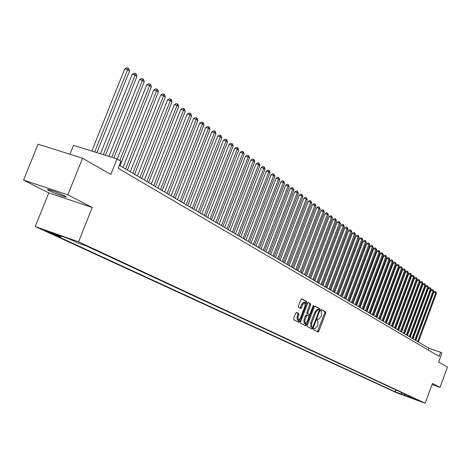 <?xml version="1.0" encoding="UTF-8"?>
<svg xmlns="http://www.w3.org/2000/svg" width="471" height="471" viewBox="0 0 471 471"><rect width="100%" height="100%" fill="white"/><g stroke="black" fill="none" stroke-linecap="round" stroke-linejoin="round"><path stroke-width="0.71" d="M313.662 328.952L313.686 329.812L318.078 332.026L318.873 331.225L325.72 313.174L325.697 311.955L321.369 309.588L320.81 310.136L320.833 311.001L321.399 311.307L321.481 315.24L320.91 316.753L318.508 319.338L317.766 318.973L317.242 319.538L317.26 320.398L317.831 320.698L317.925 324.613L317.348 326.126L314.916 328.729L314.198 328.381L313.662 328.952M49.325 190.714C55.237 193.516 60.582 195.589 65.363 196.937C66.817 197.231 66.535 196.854 64.521 195.795C58.663 193.01 53.305 190.926 48.442 189.542C46.935 189.23 47.23 189.625 49.325 190.714M44.998 230.713L52.84 233.734L44.998 230.713M296.559 312.391L295.717 313.203L293.698 318.496L293.745 319.768L299.008 322.417L299.797 321.581L306.909 302.935L306.868 301.664L301.723 298.85L300.887 299.656L298.449 306.038L298.496 307.316L300.775 308.511L301.558 307.687L302.759 304.537L304.837 302.335L305.09 305.791L300.404 318.078L298.284 320.304L298.055 316.877L298.838 314.816L298.797 313.545L296.5 312.367M432.054 384.501L439.985 387.35L447.45 367.156L438.601 362.087L441.951 353.044L440.638 352.261L439.113 356.382L118.162 168.271L120.953 161.259L117.026 158.91L73.488 145.368L69.926 154.235M67.859 194.859L23.55 180.081L48.784 192.898L92.251 207.475L67.859 194.859L82.543 158.221L110.844 174.423L117.026 158.91M92.251 207.475L78.563 241.8L425.125 403.211L396.535 392.708L35.254 226.539L78.563 241.8M439.985 387.35L432.443 383.447L425.125 403.211M307.275 325.361L307.31 326.603L312.338 329.129L313.103 328.311L320.027 310.077L320.003 308.841L315.04 306.138L314.281 306.945L307.275 325.361M305.72 325.797L300.61 323.224L300.563 321.97L307.663 303.342L308.428 302.523M308.487 302.547L310.648 303.73L310.683 304.99L307.822 312.497L307.857 313.751L309.335 314.522L310.106 313.704L313.068 305.915L313.598 305.349L313.662 306.238L306.527 324.984L305.75 325.808M23.55 180.081L38.063 144.191L82.543 158.221M401.321 394.286L395.787 392.155L401.321 394.286M61.624 236.207L60.541 236.836L52.517 234.005L395.222 391.825L400.633 393.815L402.393 392.938M60.541 236.836L51.268 232.556L69.013 238.815L78.157 243.054L86.364 245.95L417.954 400.173L400.633 393.815M48.784 192.898L35.254 226.539M440.638 352.261L428.869 348.193L119.351 165.28M428.204 349.988L428.869 348.193M395.928 389.929L395.222 391.825M412.184 397.489L412.466 398.16M405.054 394.174L403.765 395.257M317.383 331.672L324.784 312.85L324.76 311.631L321.128 309.647M318.991 310L319.055 308.511L314.805 306.191M311.596 328.758L312.355 327.451M311.461 327.133L312.403 327.469L312.938 326.898L319.026 310.878L319.008 310.012L318.249 309.624L315.841 312.214L311.661 323.206L311.767 327.151L312.379 327.457L311.466 327.133M318.208 309.612L317.301 309.294L314.893 311.884L315.841 312.214M311.431 327.121L310.825 326.815L310.713 322.876L314.893 311.884M308.193 302.582L310.648 303.73M308.34 314.175L306.904 313.421L306.868 312.167L309.724 304.66L309.688 303.401M309.429 314.528L308.852 316.047M306.132 323.183L305.579 324.649L306.527 324.984M304.855 320.298L305.067 323.677L307.151 321.475L308.782 317.189L308.74 315.941L307.263 315.176L306.491 315.994L304.855 320.298L303.901 319.962L304.113 323.341L304.978 323.648M307.251 315.17L306.309 314.84L305.538 315.664L306.491 315.994M303.901 319.962L305.538 315.664M305.002 325.437L305.579 324.649M298.196 320.274L297.325 319.968L297.089 316.536L297.872 314.481L297.831 313.209L296.288 312.408M303.989 302.041L301.793 304.201L302.759 304.537M300.039 308.134L301.793 304.201M305.496 303.783L305.909 301.334L301.428 298.885M298.261 322.04L299.397 319.78M418.336 341.964L436.446 293.309L435.787 292.827L433.838 292.197L415.846 340.492M433.838 292.197L435.016 291.472L435.799 291.726L435.787 292.827L417.647 341.557M435.799 291.726L436.446 293.309M415.569 340.327L433.797 291.39L433.132 290.901L431.171 290.271L413.061 338.849M431.171 290.271L432.354 289.541L433.137 289.795L433.132 290.901L414.869 339.921M433.137 289.795L433.797 291.39M412.767 338.673L431.118 289.447L430.441 288.959L428.469 288.317L410.247 337.183M428.469 288.317L429.664 287.587L430.453 287.84L430.441 288.959L412.06 338.26M430.453 287.84L431.118 289.447M409.935 337L428.404 287.481L427.721 286.986L425.737 286.344L407.391 335.499M425.737 286.344L426.938 285.609L427.733 285.862L427.721 286.986L409.217 336.577M427.733 285.862L428.404 287.481M407.062 335.305L425.654 285.491L424.966 284.99L422.97 284.349L404.507 333.792M422.97 284.349L424.183 283.607L424.977 283.866L424.966 284.99L406.343 334.875M424.977 283.866L425.654 285.491M404.159 333.586L422.876 283.477L422.175 282.971L420.173 282.323L401.586 332.067M420.173 282.323L421.392 281.581L422.193 281.841L422.175 282.971L403.429 333.156M422.193 281.841L422.876 283.477M401.221 331.849L420.061 281.44L419.349 280.928L417.341 280.28L398.625 330.318M417.341 280.28L418.566 279.533L419.373 279.792L419.349 280.928L400.48 331.413M419.373 279.792L420.061 281.44M398.242 330.094L417.212 279.38L416.494 278.856L414.474 278.208L395.634 328.552M414.474 278.208L415.705 277.454L416.517 277.713L416.494 278.856L397.495 329.647M416.517 277.713L417.212 279.38M395.234 328.311L414.327 277.289L413.603 276.76L411.566 276.112L392.602 326.756M411.566 276.112L412.814 275.352L413.626 275.612L413.603 276.76L394.474 327.863M413.626 275.612L414.327 277.289M392.178 326.509L411.407 275.176L410.671 274.64L408.628 273.987L389.535 324.943M408.628 273.987L409.882 273.227L410.694 273.486L410.671 274.64L391.413 326.056M410.694 273.486L411.407 275.176M389.093 324.684L408.451 273.033L407.703 272.491L405.649 271.838L386.426 323.106M405.649 271.838L406.915 271.072L407.733 271.331L407.703 272.491L388.316 324.225M407.733 271.331L408.451 273.033M385.961 322.835L405.454 270.866L404.701 270.319L402.634 269.659L383.276 321.246M402.634 269.659L403.906 268.888L404.73 269.153L404.701 270.319L385.178 322.37M404.73 269.153L405.454 270.866M382.793 320.963L402.422 268.67L401.657 268.117L399.585 267.451L380.091 319.362M399.585 267.451L400.862 266.68L401.692 266.945L401.657 268.117L381.999 320.492M401.692 266.945L402.422 268.67M379.585 319.067L399.349 266.445L398.578 265.885L396.488 265.22L376.859 317.454M396.488 265.22L397.777 264.443L398.613 264.708L398.578 265.885L378.778 318.59M398.613 264.708L399.349 266.445M376.335 317.148L396.241 264.19L395.457 263.625L393.362 262.953L373.591 315.523M393.362 262.953L394.657 262.176L395.493 262.441L395.457 263.625L375.517 316.659M395.493 262.441L396.241 264.19M373.044 315.199L393.085 261.905L392.296 261.334L390.188 260.663L370.277 313.562M390.188 260.663L391.495 259.88L392.337 260.145L392.296 261.334L372.214 314.71M392.337 260.145L393.085 261.905M369.706 313.227L389.894 259.598L389.093 259.015L386.974 258.344L366.921 311.578M386.974 258.344L388.287 257.555L389.134 257.82L389.093 259.015L368.864 312.732M389.134 257.82L389.894 259.598M366.326 311.231L386.662 257.254L385.843 256.666L383.718 255.989L363.518 309.571M383.718 255.989L385.043 255.194L385.896 255.465L385.843 256.666L365.472 310.73M385.896 255.465L386.662 257.254M362.9 309.206L383.382 254.882L382.558 254.281L380.415 253.604L360.074 307.534M380.415 253.604L381.751 252.809L382.611 253.08L382.558 254.281L362.04 308.699M382.611 253.08L383.382 254.882M359.432 307.157L380.062 252.474L379.226 251.873L377.071 251.19L356.582 305.473M377.071 251.19L378.419 250.389L379.279 250.66L379.226 251.873L358.555 306.639M379.279 250.66L380.062 252.474M355.917 305.078L376.694 250.042L375.846 249.424L373.686 248.741L353.038 303.377M373.686 248.741L375.04 247.934L375.905 248.205L375.846 249.424L355.028 304.554M375.905 248.205L376.694 250.042M352.349 302.971L373.285 247.569L372.426 246.945L370.247 246.262L349.453 301.257M370.247 246.262L371.619 245.45L372.484 245.721L372.426 246.945L351.448 302.441M372.484 245.721L373.285 247.569M348.734 300.834L369.829 245.067L368.958 244.437L366.768 243.748L345.814 299.109M366.768 243.748L368.145 242.93L369.023 243.207L368.958 244.437L347.828 300.298M369.023 243.207L369.829 245.067M345.072 298.673L366.326 242.53L365.443 241.888L363.241 241.199L342.129 296.93M363.241 241.199L364.631 240.375L365.508 240.652L365.443 241.888L344.148 298.125M365.508 240.652L366.326 242.53M341.357 296.477L362.77 239.957L361.875 239.309L359.661 238.614L338.396 294.722M359.661 238.614L361.063 237.79L361.946 238.067L361.875 239.309L340.421 295.923M361.946 238.067L362.77 239.957M337.595 294.251L359.167 237.349L358.26 236.689L356.035 235.995L334.604 292.485M356.035 235.995L357.448 235.164L358.337 235.441L358.26 236.689L336.641 293.692M358.337 235.441L359.167 237.349M333.774 291.996L355.517 234.705L354.598 234.034L352.361 233.339L330.76 290.213M352.361 233.339L353.78 232.503L354.675 232.78L354.598 234.034L332.814 291.425M354.675 232.78L355.517 234.705M329.906 289.706L351.813 232.02L350.877 231.343L348.628 230.643L326.862 287.911M348.628 230.643L350.065 229.801L350.96 230.084L350.877 231.343L328.929 289.129M350.96 230.084L351.813 232.02M325.973 287.387L348.057 229.3L347.109 228.618L344.849 227.911L322.912 285.573M344.849 227.911L346.291 227.069L347.198 227.346L347.109 228.618L324.984 286.798M347.198 227.346L348.057 229.3M321.993 285.032L344.248 226.545L343.288 225.845L341.01 225.144L318.902 283.206M341.01 225.144L342.47 224.29L343.377 224.573L343.288 225.845L320.987 284.437M343.377 224.573L344.248 226.545M317.954 282.641L340.38 223.743L339.408 223.036L337.118 222.33L314.834 280.804M337.118 222.33L338.59 221.476L339.503 221.759L339.408 223.036L316.93 282.041M339.503 221.759L340.38 223.743M313.851 280.221L336.465 220.905L335.476 220.187L333.174 219.48L310.713 278.367M333.174 219.48L334.651 218.621L335.57 218.903L335.476 220.187L312.821 279.609M335.57 218.903L336.465 220.905M309.694 277.76L332.485 218.026L331.484 217.296L329.17 216.589L306.527 275.888M329.17 216.589L330.66 215.718L331.584 216.006L331.484 217.296L308.64 277.142M331.584 216.006L332.485 218.026M305.473 275.27L328.452 215.106L327.433 214.364L325.102 213.651L302.276 273.38M325.102 213.651L326.609 212.78L327.539 213.063L327.433 214.364L304.407 274.64M327.539 213.063L328.452 215.106M301.187 272.738L324.354 212.138L323.318 211.391L320.981 210.672L297.966 270.831M320.981 210.672L322.494 209.795L323.43 210.078L323.318 211.391L300.109 272.097M323.43 210.078L324.354 212.138M296.842 270.166L320.198 209.13L319.15 208.37L316.795 207.646L293.592 268.246M316.795 207.646L318.325 206.763L319.267 207.052L319.15 208.37L295.741 269.518M319.267 207.052L320.198 209.13M292.426 267.557L315.976 206.074L314.911 205.303L312.544 204.579L289.147 265.62M312.544 204.579L314.086 203.69L315.034 203.978L314.911 205.303L291.313 266.904M315.034 203.978L315.976 206.074M287.946 264.914L311.696 202.972L310.613 202.189L308.234 201.464L284.637 262.959M308.234 201.464L309.788 200.569L310.742 200.858L310.613 202.189L286.815 264.243M310.742 200.858L311.696 202.972M283.395 262.223L307.345 199.822L306.25 199.027L303.854 198.303L280.057 260.251M303.854 198.303L305.426 197.402L306.38 197.69L306.25 199.027L282.247 261.546M306.38 197.69L307.345 199.822M278.779 259.492L302.93 196.625L301.817 195.818L299.409 195.088L275.411 257.502M299.409 195.088L300.993 194.182L301.952 194.476L301.817 195.818L277.613 258.803M301.952 194.476L302.93 196.625M274.087 256.719L298.449 193.381L297.319 192.562L294.893 191.827L270.69 254.711M294.893 191.827L296.489 190.914L297.46 191.208L297.319 192.562L272.903 256.024M297.46 191.208L298.449 193.381M269.324 253.904L293.898 190.084L292.744 189.248L290.307 188.518L265.891 251.879M290.307 188.518L291.92 187.599L292.891 187.894L292.744 189.248L268.117 253.198M292.891 187.894L293.898 190.084M264.484 251.043L289.271 186.734L288.105 185.886L285.65 185.15L261.022 249M285.65 185.15L287.275 184.226L288.258 184.52L288.105 185.886L263.26 250.325M288.258 184.52L289.271 186.734M259.568 248.14L284.572 183.331L283.389 182.471L280.916 181.735L256.071 246.074M280.916 181.735L282.559 180.805L283.548 181.1L283.389 182.471L258.326 247.405M283.548 181.1L284.572 183.331M254.57 245.191L279.798 179.875L278.596 179.004L276.112 178.262L251.043 243.107M276.112 178.262L277.766 177.326L278.761 177.62L278.596 179.004L253.31 244.443M278.761 177.62L279.798 179.875M249.495 242.188L274.952 176.366L273.728 175.477L271.225 174.729L245.933 240.086M271.225 174.729L272.897 173.793L273.898 174.087L273.728 175.477L248.211 241.429M273.898 174.087L274.952 176.366M244.337 239.138L270.018 172.792L268.776 171.891L266.262 171.144L240.74 237.013M266.262 171.144L267.952 170.202L268.953 170.496L268.776 171.891L243.03 238.367M268.953 170.496L269.453 170.861L270.018 172.792M239.091 236.042L265.014 169.166L263.748 168.253L261.217 167.499L235.459 233.899M261.217 167.499L262.918 166.546L263.931 166.846L263.748 168.253L237.767 235.259M263.931 166.846L264.437 167.217L265.014 169.166M233.757 232.892L259.921 165.48L258.632 164.55L256.089 163.796L230.095 230.725M256.089 163.796L257.808 162.836L258.826 163.137L258.632 164.55L232.415 232.091M258.826 163.137L259.338 163.514L259.921 165.48M228.341 229.689L254.74 161.73L253.433 160.788L250.878 160.028L224.638 227.499M250.878 160.028L252.609 159.063L253.633 159.363L253.433 160.788L226.969 228.877M253.633 159.363L254.157 159.746L254.74 161.73M222.83 226.427L249.477 157.92L248.152 156.955L245.574 156.201L219.092 224.22M245.574 156.201L247.328 155.23L248.358 155.53L248.152 156.955L221.435 225.609M248.358 155.53L248.888 155.919L249.477 157.92M217.225 223.119L244.125 154.046L242.777 153.063L240.181 152.31L213.445 220.887M240.181 152.31L241.953 151.326L242.989 151.633L242.777 153.063L215.806 222.283M242.989 151.633L243.531 152.021L244.125 154.046M211.52 219.751L238.685 150.102L237.307 149.107L234.699 148.347L207.711 217.496M234.699 148.347L236.483 147.358L237.531 147.664L237.307 149.107L210.084 218.897M237.531 147.664L238.079 148.065L238.685 150.102M205.721 216.319L233.145 146.092L231.744 145.08L229.124 144.314L201.871 214.046M229.124 144.314L230.925 143.325L231.973 143.626L231.744 145.08L204.255 215.453M231.973 143.626L232.533 144.038L233.145 146.092M199.822 212.833L227.511 142.012L226.086 140.982L223.448 140.217L195.93 210.531M223.448 140.217L225.268 139.216L226.327 139.522L226.086 140.982L198.326 211.95M226.327 139.522L226.892 139.934L227.511 142.012M193.816 209.283L221.782 137.862L220.328 136.814L217.673 136.048L189.884 206.963M217.673 136.048L219.515 135.042L220.575 135.348L220.328 136.814L192.298 208.388M220.575 135.348L221.158 135.766L221.782 137.862M187.705 205.674L215.948 133.64L214.47 132.569L211.797 131.803L183.731 203.325M211.797 131.803L213.657 130.785L214.723 131.097L214.47 132.569L186.157 204.761M214.723 131.097L215.318 131.521L215.948 133.64M181.482 201.994L210.007 129.337L208.506 128.253L205.815 127.482L177.467 199.622M205.815 127.482L207.693 126.458L208.771 126.77L208.506 128.253L179.91 201.07M208.771 126.77L209.371 127.205L210.007 129.337M175.147 198.256L203.967 124.962L202.436 123.855L199.728 123.084L171.091 195.854M199.728 123.084L201.623 122.054L202.707 122.366L202.436 123.855L173.546 197.308M202.707 122.366L203.319 122.807L203.967 124.962M168.7 194.441L197.808 120.505L196.254 119.381L193.528 118.604L164.597 192.021M193.528 118.604L195.447 117.567L196.537 117.88L196.254 119.381L167.07 193.481M196.537 117.88L197.161 118.333L197.808 120.505M162.136 190.561L191.544 115.966L189.96 114.824L187.211 114.041L157.985 188.112M187.211 114.041L189.154 112.999L190.249 113.311L189.96 114.824L160.47 189.583M190.249 113.311L190.885 113.77L191.544 115.966M155.442 186.61L185.162 111.344L183.549 110.179L180.782 109.402L151.25 184.132M180.782 109.402L182.742 108.348L183.849 108.66L183.549 110.179L153.752 185.609M183.849 108.66L184.497 109.131L185.162 111.344M148.63 182.583L178.662 106.64L177.014 105.451L174.235 104.668L144.385 180.075M174.235 104.668L176.213 103.608L177.326 103.92L177.014 105.451L146.905 181.565M177.326 103.92L177.985 104.397L178.662 106.64M141.683 178.48L172.039 101.842L170.361 100.629L167.558 99.846L137.397 175.942M167.558 99.846L169.566 98.78L170.685 99.093L170.361 100.629L139.928 177.437M170.685 99.093L171.356 99.581L172.039 101.842M134.606 174.294L165.286 96.955L163.578 95.719L160.758 94.936L130.267 171.732M160.758 94.936L162.783 93.859L163.914 94.176L163.578 95.719L132.816 173.24M163.914 94.176L164.597 94.671L165.286 96.955M127.394 170.031L158.409 91.975L156.666 90.715L153.829 89.926L123.002 167.44M153.829 89.926L155.877 88.848L157.014 89.16L156.666 90.715L125.569 168.954M157.014 89.16L157.708 89.667L158.409 91.975M120.04 165.686L151.391 86.894L149.619 85.61L146.764 84.821L117.208 159.021M146.764 84.821L148.836 83.732L149.978 84.05L149.619 85.61L119.781 160.558M149.978 84.05L150.685 84.562L151.391 86.894M113.87 157.926L144.244 81.719L142.436 80.411L139.557 79.623L108.931 156.39M139.557 79.623L141.653 78.522L142.807 78.84L142.436 80.411L111.78 157.279M142.807 78.84L143.525 79.364L144.244 81.719M105.463 155.312L136.955 76.437L135.106 75.101L132.21 74.312L100.464 153.758M132.21 74.312L134.335 73.205L135.489 73.523L135.106 75.101L103.332 154.653M135.489 73.523L136.231 74.059L136.955 76.437M96.885 152.645L129.519 71.056L127.635 69.69L124.721 68.901L91.821 151.073M124.721 68.901L126.864 67.789L128.03 68.101L127.635 69.69L94.712 151.968M128.03 68.101L128.783 68.648L129.519 71.056M324.76 311.631L325.697 311.955M324.784 312.85L325.72 313.174M317.937 330.895L318.873 331.225M319.055 308.511L320.003 308.841M319.085 309.747L320.027 310.077M312.161 327.975L313.103 328.311M310.713 322.876L311.661 323.206M310.825 326.815L311.767 327.151M309.724 304.66L310.683 304.99M306.868 312.167L307.822 312.497M306.904 313.421L307.857 313.751M313.027 306.02L313.662 306.238M297.831 313.209L298.797 313.545M297.872 314.481L298.838 314.816M297.089 316.536L298.055 316.877M300.592 307.351L301.558 307.687M305.909 301.334L306.868 301.664M305.944 302.6L306.909 302.935M298.844 321.246L299.797 321.581M65.587 196.378L65.363 196.937M317.301 309.294L318.249 309.624M306.309 314.84L307.263 315.176M303.877 301.999L304.837 302.335"/></g></svg>
